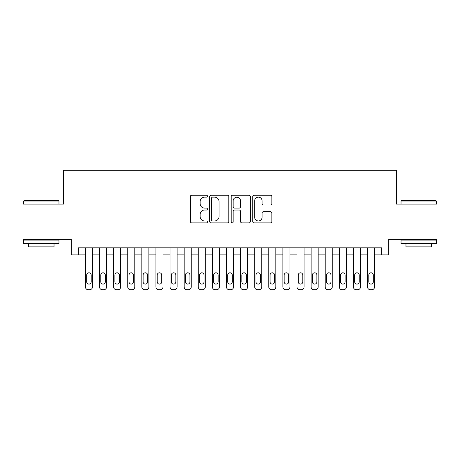 <?xml version="1.0" encoding="UTF-8"?>
<svg xmlns="http://www.w3.org/2000/svg" width="460" height="460" viewBox="0 0 460 460"><rect width="100%" height="100%" fill="white"/><g stroke="black" fill="none" stroke-linecap="round" stroke-linejoin="round"><path stroke-width="0.69" d="M207.431 196.178A0.972 0.972 0 0 0 206.465 195.207L191.751 195.207A1.386 1.386 0 0 0 190.365 196.592L190.365 221.513A1.386 1.386 0 0 0 191.751 222.899L206.465 222.899A0.972 0.972 0 0 0 207.431 221.927A0.972 0.972 0 0 0 206.465 220.961L204.556 220.961A4.433 4.433 0 0 1 200.129 216.528L200.129 214.452A4.433 4.433 0 0 1 204.556 210.024L206.465 210.024A0.972 0.972 0 0 0 207.431 209.053A0.972 0.972 0 0 0 206.465 208.087L204.556 208.087A4.433 4.433 0 0 1 200.129 203.653L200.129 201.578A4.433 4.433 0 0 1 204.556 197.144L206.465 197.144A0.972 0.972 0 0 0 207.431 196.178M270.463 204.97A1.386 1.386 0 0 0 271.848 203.584L271.848 196.592A1.386 1.386 0 0 0 270.463 195.207L254.127 195.207A1.386 1.386 0 0 0 252.741 196.592L252.741 221.513A1.386 1.386 0 0 0 254.127 222.899L270.463 222.899A1.386 1.386 0 0 0 271.848 221.513L271.848 213.066A1.386 1.386 0 0 0 270.463 211.686L263.471 211.686A1.386 1.386 0 0 0 262.085 213.066L262.085 217.258A3.703 3.703 0 0 1 258.382 220.961A3.703 3.703 0 0 1 254.679 217.258L254.679 200.847A3.703 3.703 0 0 1 258.382 197.144A3.703 3.703 0 0 1 262.085 200.847L262.085 203.584A1.386 1.386 0 0 0 263.471 204.97L270.463 204.97M78.367 254.897L78.367 247.842L381.633 247.842L381.633 254.897L388.688 254.897L388.688 239.378L437 239.378L437 204.113L396.445 204.113L396.445 170.263L63.555 170.263L63.555 204.113L23 204.113L23 239.378L71.311 239.378L71.311 254.897L85.416 254.897M228.787 196.592A1.386 1.386 0 0 0 227.407 195.207L211.065 195.207A1.386 1.386 0 0 0 209.679 196.592L209.679 221.513A1.386 1.386 0 0 0 211.065 222.899L227.407 222.899A1.386 1.386 0 0 0 228.787 221.513L228.787 196.592M232.593 195.207L248.935 195.207A1.386 1.386 0 0 1 250.32 196.592L250.32 221.513A1.386 1.386 0 0 1 248.935 222.899L241.943 222.899A1.386 1.386 0 0 1 240.557 221.513L240.557 211.404A1.386 1.386 0 0 0 239.171 210.024L234.537 210.024A1.386 1.386 0 0 0 233.151 211.404L233.151 221.927A0.972 0.972 0 0 1 232.179 222.899A0.972 0.972 0 0 1 231.213 221.927L231.213 196.592A1.386 1.386 0 0 1 232.593 195.207M92.471 247.842L92.471 286.913L92.471 254.897L99.521 254.897M106.576 247.842L106.576 286.913L106.576 254.897L113.626 254.897M120.681 247.842L120.681 286.913L120.681 254.897L127.736 254.897M134.786 247.842L134.786 286.913L134.786 254.897L141.841 254.897M148.89 247.842L148.89 286.913L148.89 254.897L155.946 254.897M163.001 247.842L163.001 286.913L163.001 254.897L170.05 254.897M177.106 247.842L177.106 286.913L177.106 254.897L184.155 254.897M191.21 247.842L191.21 286.913L191.21 254.897L198.26 254.897M205.315 247.842L205.315 286.913L205.315 254.897L212.37 254.897M219.42 247.842L219.42 286.913L219.42 254.897L226.475 254.897M233.525 247.842L233.525 286.913L233.525 254.897L240.58 254.897M247.63 247.842L247.63 286.913L247.63 254.897L254.685 254.897M261.74 247.842L261.74 286.913L261.74 254.897L268.789 254.897M275.845 247.842L275.845 286.913L275.845 254.897L282.894 254.897M289.95 247.842L289.95 286.913L289.95 254.897L296.999 254.897M304.054 247.842L304.054 286.913L304.054 254.897L311.109 254.897M318.159 247.842L318.159 286.913L318.159 254.897L325.214 254.897M332.264 247.842L332.264 286.913L332.264 254.897L339.319 254.897M346.374 247.842L346.374 286.913L346.374 254.897L353.424 254.897M360.479 247.842L360.479 286.913L360.479 254.897L367.528 254.897M374.584 247.842L374.584 286.913L374.584 254.897L381.633 254.897M212.589 197.144A0.972 0.972 0 0 0 211.617 198.116L211.617 219.989A0.972 0.972 0 0 0 212.589 220.961L214.596 220.961A4.433 4.433 0 0 0 219.029 216.528L219.029 201.578A4.433 4.433 0 0 0 214.596 197.144L212.589 197.144M240.557 200.916A3.703 3.703 0 0 0 236.854 197.213A3.703 3.703 0 0 0 233.151 200.916L233.151 206.701A1.386 1.386 0 0 0 234.537 208.087L239.171 208.087A1.386 1.386 0 0 0 240.557 206.701L240.557 200.916M86.687 281.836A2.26 2.26 90.2 0 0 88.941 284.096A2.26 2.26 90.2 0 0 91.201 281.836A2.26 2.26 -90.2 0 1 88.941 284.096A2.26 2.26 -90.2 0 1 86.687 281.836L86.687 275.068A2.26 2.26 -90.2 0 1 88.941 272.809A2.26 2.26 -90.2 0 1 91.201 275.068A2.26 2.26 90.2 0 0 88.941 272.809A2.26 2.26 90.2 0 0 86.687 275.068M85.416 247.842L85.416 286.913A2.823 2.823 89.8 0 0 88.239 289.737L89.648 289.737A2.823 2.823 89.8 0 0 92.471 286.913M91.201 275.068L91.201 281.836M24.127 200.589L58.546 200.589L58.972 201.014L23.707 201.014L24.127 200.589M41.337 243.61L23.707 243.61L23.707 240.085L58.972 240.085L58.972 243.61L41.337 243.61M54.033 243.61L54.033 246.859L28.641 246.859L28.641 243.61M401.453 200.589L435.873 200.589L436.293 201.014L401.028 201.014L401.453 200.589M418.663 243.61L401.028 243.61L401.028 240.085L436.293 240.085L436.293 243.61L418.663 243.61M431.359 243.61L431.359 246.859L405.967 246.859L405.967 243.61M100.792 281.836A2.26 2.26 90.2 0 0 103.051 284.096A2.26 2.26 90.2 0 0 105.305 281.836A2.26 2.26 -90.2 0 1 103.051 284.096A2.26 2.26 -90.2 0 1 100.792 281.836L100.792 275.068A2.26 2.26 -90.2 0 1 103.051 272.809A2.26 2.26 -90.2 0 1 105.305 275.068A2.26 2.26 90.2 0 0 103.051 272.809A2.26 2.26 90.2 0 0 100.792 275.068M114.896 281.836A2.26 2.26 90.2 0 0 117.156 284.096A2.26 2.26 90.2 0 0 119.41 281.836A2.26 2.26 -90.2 0 1 117.156 284.096A2.26 2.26 -90.2 0 1 114.896 281.836L114.896 275.068A2.26 2.26 -90.2 0 1 117.156 272.809A2.26 2.26 -90.2 0 1 119.41 275.068A2.26 2.26 90.2 0 0 117.156 272.809A2.26 2.26 90.2 0 0 114.896 275.068M129.001 281.836A2.26 2.26 90.2 0 0 131.261 284.096A2.26 2.26 90.2 0 0 133.515 281.836A2.26 2.26 -90.2 0 1 131.261 284.096A2.26 2.26 -90.2 0 1 129.001 281.836L129.001 275.068A2.26 2.26 -90.2 0 1 131.261 272.809A2.26 2.26 -90.2 0 1 133.515 275.068A2.26 2.26 90.2 0 0 131.261 272.809A2.26 2.26 90.2 0 0 129.001 275.068M143.112 281.836A2.26 2.26 90.2 0 0 145.366 284.096A2.26 2.26 90.2 0 0 147.625 281.836A2.26 2.26 -90.2 0 1 145.366 284.096A2.26 2.26 -90.2 0 1 143.112 281.836L143.112 275.068A2.26 2.26 -90.2 0 1 145.366 272.809A2.26 2.26 -90.2 0 1 147.625 275.068A2.26 2.26 90.2 0 0 145.366 272.809A2.26 2.26 90.2 0 0 143.112 275.068M99.521 247.842L99.521 286.913A2.823 2.823 89.8 0 0 102.344 289.737L103.753 289.737A2.823 2.823 89.8 0 0 106.576 286.913M105.305 275.068L105.305 281.836M113.626 247.842L113.626 286.913A2.823 2.823 89.8 0 0 116.449 289.737L117.858 289.737A2.823 2.823 89.8 0 0 120.681 286.913M119.41 275.068L119.41 281.836M127.736 247.842L127.736 286.913A2.823 2.823 89.8 0 0 130.554 289.737L131.968 289.737A2.823 2.823 89.8 0 0 134.786 286.913M133.515 275.068L133.515 281.836M141.841 247.842L141.841 286.913A2.823 2.823 89.8 0 0 144.659 289.737L146.073 289.737A2.823 2.823 89.8 0 0 148.89 286.913M147.625 275.068L147.625 281.836M157.216 281.836A2.26 2.26 90.2 0 0 159.47 284.096A2.26 2.26 90.2 0 0 161.73 281.836A2.26 2.26 -90.2 0 1 159.47 284.096A2.26 2.26 -90.2 0 1 157.216 281.836L157.216 275.068A2.26 2.26 -90.2 0 1 159.47 272.809A2.26 2.26 -90.2 0 1 161.73 275.068A2.26 2.26 90.2 0 0 159.47 272.809A2.26 2.26 90.2 0 0 157.216 275.068M155.946 247.842L155.946 286.913A2.823 2.823 89.8 0 0 158.769 289.737L160.178 289.737A2.823 2.823 89.8 0 0 163.001 286.913M161.73 275.068L161.73 281.836M171.321 281.836A2.26 2.26 90.2 0 0 173.575 284.096A2.26 2.26 90.2 0 0 175.835 281.836A2.26 2.26 -90.2 0 1 173.575 284.096A2.26 2.26 -90.2 0 1 171.321 281.836L171.321 275.068A2.26 2.26 -90.2 0 1 173.575 272.809A2.26 2.26 -90.2 0 1 175.835 275.068A2.26 2.26 90.2 0 0 173.575 272.809A2.26 2.26 90.2 0 0 171.321 275.068M185.426 281.836A2.26 2.26 90.2 0 0 187.686 284.096A2.26 2.26 90.2 0 0 189.94 281.836A2.26 2.26 -90.2 0 1 187.686 284.096A2.26 2.26 -90.2 0 1 185.426 281.836L185.426 275.068A2.26 2.26 -90.2 0 1 187.686 272.809A2.26 2.26 -90.2 0 1 189.94 275.068A2.26 2.26 90.2 0 0 187.686 272.809A2.26 2.26 90.2 0 0 185.426 275.068M199.531 281.836A2.26 2.26 90.2 0 0 201.79 284.096A2.26 2.26 90.2 0 0 204.044 281.836A2.26 2.26 -90.2 0 1 201.79 284.096A2.26 2.26 -90.2 0 1 199.531 281.836L199.531 275.068A2.26 2.26 -90.2 0 1 201.79 272.809A2.26 2.26 -90.2 0 1 204.044 275.068A2.26 2.26 90.2 0 0 201.79 272.809A2.26 2.26 90.2 0 0 199.531 275.068M213.636 281.836A2.26 2.26 90.2 0 0 215.895 284.096A2.26 2.26 90.2 0 0 218.149 281.836A2.26 2.26 -90.2 0 1 215.895 284.096A2.26 2.26 -90.2 0 1 213.636 281.836L213.636 275.068A2.26 2.26 -90.2 0 1 215.895 272.809A2.26 2.26 -90.2 0 1 218.149 275.068A2.26 2.26 90.2 0 0 215.895 272.809A2.26 2.26 90.2 0 0 213.636 275.068M227.74 281.836A2.26 2.26 90.2 0 0 230 284.096A2.26 2.26 90.2 0 0 232.26 281.836A2.26 2.26 -90.2 0 1 230 284.096A2.26 2.26 -90.2 0 1 227.74 281.836L227.74 275.068A2.26 2.26 -90.2 0 1 230 272.809A2.26 2.26 -90.2 0 1 232.26 275.068A2.26 2.26 90.2 0 0 230 272.809A2.26 2.26 90.2 0 0 227.74 275.068M170.05 247.842L170.05 286.913A2.823 2.823 89.8 0 0 172.874 289.737L174.282 289.737A2.823 2.823 89.8 0 0 177.106 286.913M175.835 275.068L175.835 281.836M184.155 247.842L184.155 286.913A2.823 2.823 89.8 0 0 186.978 289.737L188.387 289.737A2.823 2.823 89.8 0 0 191.21 286.913M189.94 275.068L189.94 281.836M198.26 247.842L198.26 286.913A2.823 2.823 89.8 0 0 201.083 289.737L202.492 289.737A2.823 2.823 89.8 0 0 205.315 286.913M204.044 275.068L204.044 281.836M212.37 247.842L212.37 286.913A2.823 2.823 89.8 0 0 215.188 289.737L216.602 289.737A2.823 2.823 89.8 0 0 219.42 286.913M218.149 275.068L218.149 281.836M226.475 247.842L226.475 286.913A2.823 2.823 89.8 0 0 229.293 289.737L230.707 289.737A2.823 2.823 89.8 0 0 233.525 286.913M232.26 275.068L232.26 281.836M241.851 281.836A2.26 2.26 90.2 0 0 244.105 284.096A2.26 2.26 90.2 0 0 246.364 281.836A2.26 2.26 -90.2 0 1 244.105 284.096A2.26 2.26 -90.2 0 1 241.851 281.836L241.851 275.068A2.26 2.26 -90.2 0 1 244.105 272.809A2.26 2.26 -90.2 0 1 246.364 275.068A2.26 2.26 90.2 0 0 244.105 272.809A2.26 2.26 90.2 0 0 241.851 275.068M240.58 247.842L240.58 286.913A2.823 2.823 89.8 0 0 243.397 289.737L244.812 289.737A2.823 2.823 89.8 0 0 247.63 286.913M246.364 275.068L246.364 281.836M255.955 281.836A2.26 2.26 90.2 0 0 258.209 284.096A2.26 2.26 90.2 0 0 260.469 281.836A2.26 2.26 -90.2 0 1 258.209 284.096A2.26 2.26 -90.2 0 1 255.955 281.836L255.955 275.068A2.26 2.26 -90.2 0 1 258.209 272.809A2.26 2.26 -90.2 0 1 260.469 275.068A2.26 2.26 90.2 0 0 258.209 272.809A2.26 2.26 90.2 0 0 255.955 275.068M254.685 247.842L254.685 286.913A2.823 2.823 89.8 0 0 257.508 289.737L258.917 289.737A2.823 2.823 89.8 0 0 261.74 286.913M260.469 275.068L260.469 281.836M270.06 281.836A2.26 2.26 90.2 0 0 272.314 284.096A2.26 2.26 90.2 0 0 274.574 281.836A2.26 2.26 -90.2 0 1 272.314 284.096A2.26 2.26 -90.2 0 1 270.06 281.836L270.06 275.068A2.26 2.26 -90.2 0 1 272.314 272.809A2.26 2.26 -90.2 0 1 274.574 275.068A2.26 2.26 90.2 0 0 272.314 272.809A2.26 2.26 90.2 0 0 270.06 275.068M268.789 247.842L268.789 286.913A2.823 2.823 89.8 0 0 271.613 289.737L273.022 289.737A2.823 2.823 89.8 0 0 275.845 286.913M274.574 275.068L274.574 281.836M284.165 281.836A2.26 2.26 90.2 0 0 286.425 284.096A2.26 2.26 90.2 0 0 288.679 281.836A2.26 2.26 -90.2 0 1 286.425 284.096A2.26 2.26 -90.2 0 1 284.165 281.836L284.165 275.068A2.26 2.26 -90.2 0 1 286.425 272.809A2.26 2.26 -90.2 0 1 288.679 275.068A2.26 2.26 90.2 0 0 286.425 272.809A2.26 2.26 90.2 0 0 284.165 275.068M282.894 247.842L282.894 286.913A2.823 2.823 89.8 0 0 285.717 289.737L287.126 289.737A2.823 2.823 89.8 0 0 289.95 286.913M288.679 275.068L288.679 281.836M298.27 281.836A2.26 2.26 90.2 0 0 300.529 284.096A2.26 2.26 90.2 0 0 302.784 281.836A2.26 2.26 -90.2 0 1 300.529 284.096A2.26 2.26 -90.2 0 1 298.27 281.836L298.27 275.068A2.26 2.26 -90.2 0 1 300.529 272.809A2.26 2.26 -90.2 0 1 302.784 275.068A2.26 2.26 90.2 0 0 300.529 272.809A2.26 2.26 90.2 0 0 298.27 275.068M296.999 247.842L296.999 286.913A2.823 2.823 89.8 0 0 299.822 289.737L301.231 289.737A2.823 2.823 89.8 0 0 304.054 286.913M302.784 275.068L302.784 281.836M312.374 281.836A2.26 2.26 90.2 0 0 314.634 284.096A2.26 2.26 90.2 0 0 316.888 281.836A2.26 2.26 -90.2 0 1 314.634 284.096A2.26 2.26 -90.2 0 1 312.374 281.836L312.374 275.068A2.26 2.26 -90.2 0 1 314.634 272.809A2.26 2.26 -90.2 0 1 316.888 275.068A2.26 2.26 90.2 0 0 314.634 272.809A2.26 2.26 90.2 0 0 312.374 275.068M311.109 247.842L311.109 286.913A2.823 2.823 89.8 0 0 313.927 289.737L315.341 289.737A2.823 2.823 89.8 0 0 318.159 286.913M316.888 275.068L316.888 281.836M326.485 281.836A2.26 2.26 90.2 0 0 328.739 284.096A2.26 2.26 90.2 0 0 330.999 281.836A2.26 2.26 -90.2 0 1 328.739 284.096A2.26 2.26 -90.2 0 1 326.485 281.836L326.485 275.068A2.26 2.26 -90.2 0 1 328.739 272.809A2.26 2.26 -90.2 0 1 330.999 275.068A2.26 2.26 90.2 0 0 328.739 272.809A2.26 2.26 90.2 0 0 326.485 275.068M340.59 281.836A2.26 2.26 90.2 0 0 342.844 284.096A2.26 2.26 90.2 0 0 345.103 281.836A2.26 2.26 -90.2 0 1 342.844 284.096A2.26 2.26 -90.2 0 1 340.59 281.836L340.59 275.068A2.26 2.26 -90.2 0 1 342.844 272.809A2.26 2.26 -90.2 0 1 345.103 275.068A2.26 2.26 90.2 0 0 342.844 272.809A2.26 2.26 90.2 0 0 340.59 275.068M354.695 281.836A2.26 2.26 90.2 0 0 356.948 284.096A2.26 2.26 90.2 0 0 359.208 281.836A2.26 2.26 -90.2 0 1 356.948 284.096A2.26 2.26 -90.2 0 1 354.695 281.836L354.695 275.068A2.26 2.26 -90.2 0 1 356.948 272.809A2.26 2.26 -90.2 0 1 359.208 275.068A2.26 2.26 90.2 0 0 356.948 272.809A2.26 2.26 90.2 0 0 354.695 275.068M368.799 281.836A2.26 2.26 90.2 0 0 371.059 284.096A2.26 2.26 90.2 0 0 373.313 281.836A2.26 2.26 -90.2 0 1 371.059 284.096A2.26 2.26 -90.2 0 1 368.799 281.836L368.799 275.068A2.26 2.26 -90.2 0 1 371.059 272.809A2.26 2.26 -90.2 0 1 373.313 275.068A2.26 2.26 90.2 0 0 371.059 272.809A2.26 2.26 90.2 0 0 368.799 275.068M325.214 247.842L325.214 286.913A2.823 2.823 89.8 0 0 328.032 289.737L329.446 289.737A2.823 2.823 89.8 0 0 332.264 286.913M330.999 275.068L330.999 281.836M339.319 247.842L339.319 286.913A2.823 2.823 89.8 0 0 342.142 289.737L343.551 289.737A2.823 2.823 89.8 0 0 346.374 286.913M345.103 275.068L345.103 281.836M353.424 247.842L353.424 286.913A2.823 2.823 89.8 0 0 356.247 289.737L357.656 289.737A2.823 2.823 89.8 0 0 360.479 286.913M359.208 275.068L359.208 281.836M367.528 247.842L367.528 286.913A2.823 2.823 89.8 0 0 370.352 289.737L371.76 289.737A2.823 2.823 89.8 0 0 374.584 286.913M373.313 275.068L373.313 281.836M23.707 204.113L23.707 201.014M31.746 240.085L31.746 239.378M50.928 240.085L50.928 239.378M58.972 204.113L58.972 201.014M401.028 204.113L401.028 201.014M409.072 240.085L409.072 239.378M428.254 240.085L428.254 239.378M436.293 204.113L436.293 201.014"/></g></svg>
